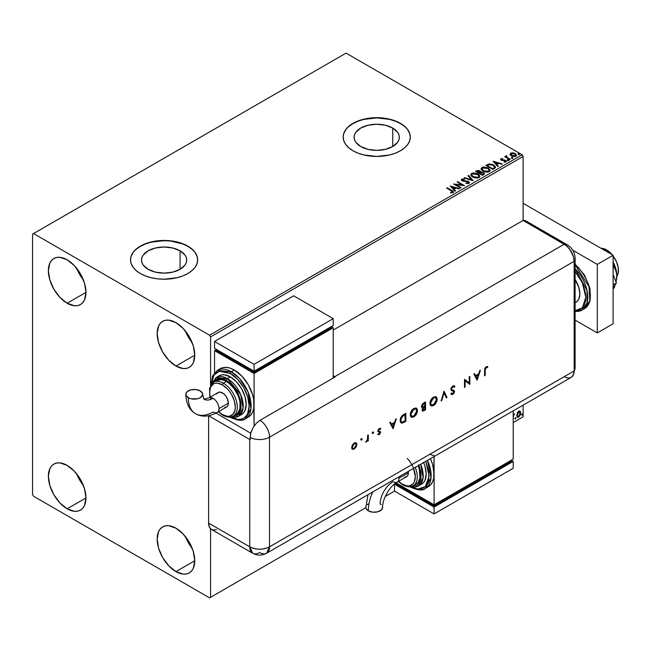 <?xml version="1.0" encoding="UTF-8"?>
<svg xmlns="http://www.w3.org/2000/svg" width="651" height="651" viewBox="0 0 651 651"><rect width="100%" height="100%" fill="white"/><g stroke="black" fill="none" stroke-linecap="round" stroke-linejoin="round"><path stroke-width="0.98" d="M392.724 128.06L392.724 146.524L385.384 149.356L376.734 150.348L368.075 149.356L360.735 146.524A22.614 13.061 180 0 1 354.111 137.296A22.614 13.061 180 0 1 368.075 125.228A22.614 13.061 180 0 1 392.724 128.06L397.631 132.299L398.917 134.749L399.348 137.296L398.917 139.843L397.631 142.292L392.724 146.524L392.724 128.06A22.614 13.061 180 0 1 399.348 137.296A22.614 13.061 180 0 1 385.384 149.356A22.614 13.061 180 0 1 360.735 146.524L355.837 142.292L354.551 139.843L354.111 137.296L354.551 134.749L355.837 132.299L360.735 128.06L368.075 125.228L376.734 124.235L385.384 125.228L392.724 128.06M180.083 250.83L180.083 269.294L172.743 272.126L164.093 273.119L155.434 272.126L148.094 269.294A22.614 13.061 180 0 1 141.47 260.058A22.614 13.061 180 0 1 155.434 247.998A22.614 13.061 180 0 1 180.083 250.83L184.99 255.062L186.276 257.511L186.707 260.058L186.276 262.605L184.99 265.055L180.083 269.294L180.083 250.83A22.614 13.061 180 0 1 186.707 260.058A22.614 13.061 180 0 1 172.743 272.126A22.614 13.061 180 0 1 148.094 269.294L143.196 265.055L141.91 262.605L141.47 260.058L141.91 257.511L143.196 255.062L148.094 250.83L155.434 247.998L164.093 247.006L172.743 247.998L180.083 250.83M197.66 259.944A33.567 19.384 0 0 0 187.83 246.355L187.83 246.127A33.567 19.384 180 0 1 197.66 259.83A33.567 19.384 180 0 1 176.934 277.741A33.567 19.384 180 0 1 140.356 273.534L145.442 275.943L151.244 277.741L157.542 278.84L164.093 279.214L176.934 277.741L182.744 275.943L187.83 273.534L192.004 270.596L195.105 267.252L197.017 263.614L197.66 259.83L197.017 256.055L195.105 252.417L192.004 249.064L187.83 246.127L182.744 243.718L170.643 240.821L157.542 240.821L151.244 241.928L145.442 243.718L140.356 246.127L136.181 249.064L133.081 252.417L131.168 256.055L130.525 259.83L131.168 263.614L133.081 267.252L136.181 270.596L140.356 273.534A33.567 19.384 180 0 1 130.525 259.83A33.567 19.384 180 0 1 151.244 241.928A33.567 19.384 180 0 1 187.83 246.127L187.83 246.355A33.567 19.384 0 0 0 151.333 242.131A33.567 19.384 0 0 0 130.525 259.944M410.301 137.182A33.567 19.384 0 0 0 400.471 123.592L400.471 123.364A33.567 19.384 180 0 1 410.301 137.068A33.567 19.384 180 0 1 389.575 154.971A33.567 19.384 180 0 1 352.997 150.772L358.083 153.18L363.885 154.971L376.734 156.443L389.575 154.971L395.385 153.18L400.471 150.772L404.645 147.834L407.746 144.481L409.658 140.844L410.301 137.068L409.658 133.284L407.746 129.647L404.645 126.294L400.471 123.364L395.385 120.948L389.575 119.157L376.734 117.685L363.885 119.157L358.083 120.948L352.997 123.364L348.822 126.294L345.722 129.647L343.809 133.284L343.167 137.068L343.809 140.844L345.722 144.481L348.822 147.834L352.997 150.772A33.567 19.384 180 0 1 343.167 137.068A33.567 19.384 180 0 1 363.885 119.157A33.567 19.384 180 0 1 400.471 123.364L400.471 123.592A33.567 19.384 0 0 0 363.974 119.369A33.567 19.384 0 0 0 343.167 137.182M185.462 536.676A26.577 15.347 -120 0 0 192.167 548.297L188.383 542.731L185.462 536.676M175.957 571.611A26.577 15.347 60 0 1 158.6 548.191A26.577 15.347 60 0 1 162.669 526.895A26.577 15.347 60 0 1 175.957 528.213L183.151 534.015L189.246 542.234L193.323 551.625L194.747 560.755L175.957 571.611L168.772 565.8L162.669 557.582L158.6 548.191L157.168 539.061L158.6 531.582L160.333 528.832L162.669 526.895L165.517 525.837L168.772 525.707L175.957 528.213A26.577 15.347 60 0 1 193.323 551.625A26.577 15.347 60 0 1 189.246 572.921L186.398 573.979L183.151 574.109L175.957 571.611L194.747 560.755L193.323 568.233L191.581 570.984L189.246 572.921A26.577 15.347 60 0 1 175.957 571.611M76.672 268.302A26.577 15.347 -120 0 0 83.377 279.914L79.593 274.356L76.672 268.293M67.167 303.228A26.577 15.347 60 0 1 49.801 279.808A26.577 15.347 60 0 1 53.878 258.512A26.577 15.347 60 0 1 67.167 259.83L74.36 265.632L80.455 273.859L84.524 283.25L85.956 292.38L67.167 303.228L59.973 297.426L53.878 289.199L49.801 279.808L48.377 270.678L49.801 263.207L51.543 260.457L53.878 258.512L56.727 257.462L59.973 257.332L67.167 259.83A26.577 15.347 60 0 1 84.524 283.25A26.577 15.347 60 0 1 80.455 304.546L77.607 305.604L74.36 305.726L67.167 303.228L85.956 292.38L84.524 299.859L82.791 302.609L80.455 304.546A26.577 15.347 60 0 1 67.167 303.228M185.462 331.107A26.577 15.347 -120 0 0 192.167 342.727L188.383 337.169L185.462 331.107M175.957 366.041A26.577 15.347 60 0 1 158.6 342.621A26.577 15.347 60 0 1 162.669 321.325A26.577 15.347 60 0 1 175.957 322.644L183.151 328.446L189.246 336.673L193.323 346.063L194.747 355.194L175.957 366.041L168.772 360.239L162.669 352.012L158.6 342.621L157.168 333.491L158.6 326.013L160.333 323.262L162.669 321.325L165.517 320.276L168.772 320.146L175.957 322.644A26.577 15.347 60 0 1 193.323 346.063A26.577 15.347 60 0 1 189.246 367.359L186.398 368.409L183.151 368.539L175.957 366.041L194.747 355.194L193.323 362.672L191.581 365.414L189.246 367.359A26.577 15.347 60 0 1 175.957 366.041M76.672 473.863A26.577 15.347 -120 0 0 83.377 485.483L79.593 479.925L76.672 473.863M67.167 508.797A26.577 15.347 60 0 1 49.801 485.377A26.577 15.347 60 0 1 53.878 464.082A26.577 15.347 60 0 1 67.167 465.4L74.36 471.202L80.455 479.429L84.524 488.82L85.956 497.95L67.167 508.797L59.973 502.995L53.878 494.768L49.801 485.377L48.377 476.247L49.801 468.769L51.543 466.018L53.878 464.082L56.727 463.032L59.973 462.902L67.167 465.4A26.577 15.347 60 0 1 84.524 488.82A26.577 15.347 60 0 1 80.455 510.115L77.607 511.165L74.36 511.295L67.167 508.797L85.956 497.95L84.524 505.428L82.791 508.171L80.455 510.115A26.577 15.347 60 0 1 67.167 508.797M32.55 234.14L32.55 494.524L33.543 496.233L209.589 597.87L365.862 507.65L210.574 597.301L210.574 528.783L210.574 597.301L365.862 507.65L209.589 597.87L210.574 597.301L209.589 597.87L33.543 496.233L32.55 494.524L32.55 234.14L346.072 53.13L522.118 154.767L209.589 335.208L33.543 233.563L32.55 234.14M523.111 416.86L513.216 422.572L523.111 416.86L523.111 405.15L523.111 416.86L513.216 422.572L523.111 416.86M394.53 491.098L385.286 496.428L394.53 491.098L385.286 496.428L394.53 491.098L394.53 484.246L434.095 507.08L513.216 461.404L511.238 460.257L511.238 461.404L511.238 460.257L513.216 461.404L513.216 468.256L513.216 461.404L434.095 507.08L434.095 513.932L434.095 507.08L394.53 484.246L394.53 491.098L434.095 513.932L394.53 491.098M210.574 385.441L210.574 336.917L523.111 156.476L523.111 220.437L523.111 156.476L522.118 154.767L346.072 53.13L33.543 233.563L209.589 335.208L522.118 154.767L523.111 156.476L210.574 336.917L209.589 335.208L210.574 336.917L210.574 385.441M519.701 410.96L520.198 411.277L518.757 411.147L517.325 412.946L516.918 416.282L517.285 417.022L518.538 417.307L520.45 414.736L520.32 411.44L519.588 410.936L518.334 411.456L516.804 415.314L517.602 417.307L518.757 417.193L520.71 413.06L519.913 411.05M513.216 420.286L513.379 416.03L514.583 413.751L513.257 415.289L513.216 414.451L513.257 415.289L514.583 413.751L514.331 414.524L513.696 414.329L514.095 414.557L513.216 416.184L513.216 420.286M515.12 418.626L515.665 418.967L515.901 417.739L515.144 418.381L515.559 419.041L516.007 418.113L515.559 417.706L515.12 418.626L515.559 419.041M521.777 414.785L522.411 415.021L522.558 413.898L521.801 414.541L522.224 415.192L522.663 414.272L522.224 413.865L521.777 414.785L522.224 415.192M510.042 154.474L511.32 155.809L513.517 156.525L515.38 156.411L516.495 155.548L515.649 153.831L513.24 152.863L510.872 153.042L510.042 154.474L511.32 155.809L515.885 156.183L516.552 155.239L515.226 153.555L512.915 152.814L510.644 153.164L509.985 154.572M509.757 159.617L510.286 159.316L506.673 157.029L506.649 155.67L505.835 156.037L505.973 156.818L504.696 156.696L509.757 159.617L510.286 159.316L506.934 157.282L506.649 155.67L506.063 155.809L505.973 156.818L504.696 156.696L509.757 159.617M504.118 162.107L505.379 161.993L505.379 161.529L504.118 161.643L504.281 162.091L506.055 161.855L505.721 160.366L505.721 160.821L504.761 160.016L504.761 160.471L503.378 160.447L504.761 160.471L504.761 160.016L502.011 160.382L502.328 160L501.742 159.804L501.742 160.268L501.571 159.121L502.784 159.031L502.662 158.6L502.662 159.015L502.662 158.6L500.92 158.779L500.586 159.479L501.441 160.244L505.461 160.878L505.379 161.529L504.118 161.643L504.281 162.091L506.055 161.855L506.315 160.878L505.03 160.073L501.864 159.869L501.514 159.153L502.784 159.031L502.206 158.567L500.92 158.779L500.92 159.235L501.823 159.031M494.41 168.479L495.501 167.429L495.321 166.444L492.205 164.321L488.828 163.995L485.882 165.411L492.799 169.406L495.541 167.144L493.686 164.996L488.828 163.995L485.882 165.411L492.799 169.406L494.41 168.479M480.698 172.198L479.877 170.863L479.877 171.319L478.225 170.814L476.565 171.246L479.877 171.319L479.877 170.863L476.565 170.79L475.58 171.351L482.505 175.355L484.434 174.061L483.563 172.474L480.698 172.084L480.251 171.123L478.623 170.407L475.58 171.351L482.505 175.355L484.531 173.703L483.563 172.474L480.715 171.905L480.715 172.36M473.187 180.734L468.574 175.404L467.996 175.737L471.56 179.741L464.627 177.682L464.049 178.016L473.277 180.685L468.574 175.404L467.996 175.737L471.56 179.741L464.627 177.682L464.049 178.016L473.187 180.734M461.12 187.7L455.969 184.729L464.578 185.706L457.653 181.702L457.124 182.011L462.283 184.998L453.657 184.013L460.582 188.009L461.12 187.7L455.969 184.729L464.578 185.706L457.653 181.702L457.124 182.011L462.283 184.998L453.657 184.013L460.582 188.009L461.12 187.7M453.015 192.582C453.714 191.768 453.324 191.052 451.859 190.45L447.18 187.757L446.651 188.058L452.445 191.565L452.201 192.224L450.647 192.411L450.907 192.875L453.015 192.582L453.251 191.418L447.18 187.757L446.651 188.058L451.257 190.719L452.299 192.175L450.647 192.411L450.907 192.875L453.015 192.582L453.487 191.947L453.487 192.403M450.289 185.958L454.992 191.239L455.57 190.906L454.064 189.213L456.009 188.09L458.939 188.961L459.516 188.627L450.289 185.958L454.992 191.239L455.57 190.906L454.064 189.213L456.009 188.09L458.939 188.961L459.516 188.627L450.289 185.958M461.73 179.147L461.347 180.001L461.73 179.147L462.112 180.791L468.02 181.743L468.224 183.436L465.986 183.403L468.224 183.436L468.224 182.98L465.986 182.939L465.904 183.395L469.428 182.907L468.215 181.271L462.47 180.376L462.365 179.611L464.253 179.538L464.244 179.049L461.73 179.147L461.624 180.433L463.439 181.247L467.833 181.653L468.386 182.866L465.986 182.939L465.904 183.395L468.468 183.574L469.477 182.646L468.565 181.442L462.617 180.473L462.438 179.562L464.253 179.538L464.244 179.049L461.73 179.147L461.299 179.79M472.683 177.064L477.443 178.081L479.258 177.414L479.844 176.209L479.071 174.761L477.313 173.622L473.179 172.93L471.495 173.516L470.787 174.606L471.251 175.876L472.683 177.064L478.965 177.601L479.844 176.323L477.98 173.963L471.641 173.426L470.787 174.712L472.683 177.064M482.985 171.115L487.737 172.133L489.552 171.465L490.138 170.269L487.949 167.844L483.473 166.99L481.789 167.576L481.089 168.658L481.545 169.927L482.985 171.115L489.259 171.661L490.146 170.383L488.274 168.023L481.943 167.478L481.081 168.764L482.985 171.115M493.067 161.261L497.771 166.534L498.357 166.2L496.843 164.508L498.788 163.385L501.718 164.255L502.303 163.922L493.067 161.261L497.771 166.534L498.357 166.2L496.843 164.508L498.788 163.385L501.718 164.255L502.303 163.922L493.067 161.261M507.585 160.309L508.74 160.081L507.69 159.641L507.585 160.309L508.602 160.39L508.472 159.796L507.446 159.723L507.585 160.309L507.446 159.723M511.662 157.957L512.825 157.729L511.776 157.282L511.662 157.957L512.687 158.03L512.549 157.444L511.531 157.363L511.662 157.957L511.531 157.363M518.318 154.108L519.482 153.88L518.432 153.441L518.318 154.108L519.343 154.189L519.205 153.595L518.188 153.522L518.318 154.108L518.188 153.522M409.658 133.512L407.746 129.874M404.645 126.522L400.471 123.592L395.385 121.176L389.575 119.385L376.734 117.912L363.885 119.385L358.083 121.176L352.997 123.592L348.822 126.522M345.722 129.874L343.809 133.512M197.017 256.282L195.105 252.645M192.004 249.292L187.83 246.355L182.744 243.946L170.643 241.049L164.093 240.683L151.244 242.156L145.442 243.946L140.356 246.355L136.181 249.292M133.081 252.645L131.168 256.282M453.478 192.305L451.859 190.906L453.438 192.167M452.526 192.232L450.647 192.867L452.299 192.631L452.461 192.045M452.535 192.281L452.535 191.825L452.299 192.175M450.744 186.479L458.996 188.928L450.744 186.479M454.064 189.669L455.301 191.06L454.064 189.669M451.997 187.358L453.584 189.124L455.073 188.269L453.584 189.124L451.997 186.902L455.073 187.814L453.584 188.668L451.997 187.358M454.496 184.493L462.283 185.454L462.283 184.998L462.283 185.454L454.496 184.493M457.515 182.239L457.653 181.702L463.756 185.69L457.515 182.239M455.969 185.185L460.721 187.927L455.969 185.185M468.582 182.972L468.582 182.467L468.224 182.98M468.224 183.436L468.02 182.207M461.73 179.603L464.244 179.505L464.244 179.049L464.244 179.538L461.73 179.603M462.617 180.473L462.438 179.562M469.428 182.833L467.833 181.588L462.617 180.929L465.18 181.279L465.18 180.815L465.18 181.279L468.565 181.898L468.565 181.442L469.444 182.866M462.617 180.929L462.21 180.237M464.57 178.171L464.627 177.682L464.627 178.138L471.56 180.197L471.56 179.741L471.56 180.197L464.57 178.171M468.264 176.039L468.574 175.404L472.813 180.62L468.264 176.039M470.803 174.948L471.641 173.426L471.641 173.882L477.98 174.427L477.98 173.963L479.828 176.551M479.844 176.665L478.282 174.606L474.945 173.41L471.975 173.711L470.787 175.062M478.957 176.657L477.671 177.902L474.945 177.894L472.74 176.901L471.698 175.241M471.715 175.111L473.212 177.21L473.212 176.755L473.212 177.21L478.233 177.658L478.233 177.202L473.212 176.755L471.69 174.867L472.382 173.817L477.443 174.273L478.957 176.12L478.233 177.658L478.933 176.356M480.698 172.084L480.698 172.539L483.563 172.93L483.563 172.474L484.49 173.923L482.944 172.653L480.698 172.539M483.628 173.557L482.326 175.095L479.754 173.15L480.951 172.548L483.026 172.784L483.628 173.557L482.936 174.737L483.628 174.012L482.326 175.095L482.936 174.281L482.326 174.631L479.754 173.15L482.326 175.095L479.754 173.15L482.057 172.466L483.27 172.946L483.579 173.76M479.909 172.548L479.046 173.199L476.825 171.913L477.378 171.14L479.356 171.172L479.95 171.913L479.315 173.036L479.885 172.124M479.315 172.58L479.046 173.199L479.315 172.58L476.825 171.457L479.046 173.199L476.825 171.457L479.144 171.067L479.95 171.888L479.315 172.58M481.105 169L481.943 167.478L481.943 167.934L488.274 168.479L488.274 168.023L490.122 170.603M490.138 170.725L488.86 168.861L486.085 167.616L482.643 167.624L481.089 169.114M489.161 170.188L488.535 171.718L485.915 172.067L483.034 170.961L481.992 169.301M489.251 170.708L488.535 171.718L488.535 171.262L488.535 171.718L483.514 171.262L482.017 169.162M482.676 167.877L487.737 168.332L489.259 170.171L488.535 171.262L483.514 170.806L481.992 168.918L482.676 167.877L484.474 167.47L488.217 168.633L489.153 170.643L487.306 171.636L484.035 171.075L482.09 169.406L482.676 167.877M486.273 165.639L488.828 163.995L488.828 164.451L493.686 165.46L493.686 164.996L495.517 167.38L493.987 165.639L490.838 164.434L488.689 164.483L486.273 165.639M494.597 167.388L492.628 169.146L487.119 165.517L487.119 165.972L489.202 164.54L493.157 165.305L494.597 167.413L492.628 169.146L493.198 168.357L492.628 168.69L487.119 165.517L488.95 164.605L492.75 165.085L494.215 166.119L494.443 167.437M493.531 161.774L501.775 164.223L493.531 161.774M496.843 164.972L498.088 166.355L496.843 164.972M494.784 162.652L496.363 164.426L497.852 163.564L496.363 164.426L494.784 162.197L497.852 163.108L496.363 163.971L494.784 162.652M501.742 159.804L501.571 159.121M506.055 161.855L506.454 161.302M505.721 160.821L506.405 161.513L505.721 160.821M500.603 159.528L500.92 158.779L501.229 160.13L505.217 160.683L505.379 161.993L505.217 161.147L505.379 161.993L504.777 162.14M505.217 160.683L505.379 161.529M500.92 158.779L500.554 159.747M502.206 159.023L500.595 159.56M505.591 161.554L505.379 161.993M501.742 160.268L501.473 159.65M507.585 160.764L507.446 160.179L508.472 160.26L508.472 159.796L508.602 160.846M508.602 160.39L508.472 159.796M508.643 160.382L507.406 160.211M505.973 157.282L505.095 156.924L505.233 156.395L505.973 157.282L506.063 155.809L505.973 156.818M506.063 155.809L506.063 156.264L506.649 155.67L506.681 156.183L505.786 156.622M506.486 156.769L506.6 156.216M506.6 156.671L506.934 157.737L509.896 159.544L506.421 156.932M511.662 158.413L511.531 157.819L512.549 157.9L512.549 157.444L512.687 158.486M512.687 158.03L512.549 157.444M512.728 158.03L511.483 157.851M510.042 154.93L510.644 153.164L510.644 153.62L512.915 153.27L512.915 152.814L515.226 154.01L515.226 153.555L516.528 155.459M516.495 156.004L516.007 154.596L513.558 153.376L511.133 153.408L510.01 154.344M515.706 155.394L515.079 156.378L513.484 156.517L511.54 155.752L510.84 154.466M511.263 153.978L511.857 155.963L510.815 154.653L511.263 153.522L514.697 153.864L515.73 155.125L515.258 156.281L515.73 155.581L511.857 155.508L511.857 155.963L515.258 156.281L515.258 155.825L511.857 155.508L511.263 153.522L512.109 153.278L514.697 153.864L515.698 155.345M518.318 154.572L518.188 153.978L519.205 154.059L519.205 153.595L519.343 154.645M519.343 154.189L519.205 153.595M519.384 154.181L518.139 154.01M455.073 187.814L453.584 188.668L451.997 186.902L455.073 187.814M477.443 174.273L478.957 176.193L478.355 177.129L477.012 177.577L473.741 177.023L471.706 175.029L472.146 173.98L473.619 173.451L477.443 174.273M497.852 163.108L496.363 163.971L494.784 162.197L497.852 163.108M510.84 154.401L511.263 153.522M516.007 418.113L515.608 417.885L515.169 418.813L514.721 418.398M515.12 418.837L515.584 417.673M520.198 411.277L520.71 413.06L520.312 412.832L518.367 416.965L518.757 417.193L517.415 417.161M517.097 417.006L518.587 416.819L519.84 415.086L520.312 412.563L519.669 410.927M519.352 411.733L518.367 411.635L520.182 413.369L518.757 416.477L517.919 416.534L516.943 414.785L517.366 416.192L517.276 413.084L518.196 411.749L519.246 411.635M518.757 411.863L519.84 412.067L520.182 413.369L518.928 416.363L517.87 416.51L517.342 415.2L517.675 413.312L518.757 411.863L518.367 411.635L516.943 414.785L517.342 415.012L518.757 411.863L519.563 411.806L519.164 411.578M522.663 414.272L522.265 414.044L521.825 414.964L521.378 414.557M521.777 414.988L522.24 413.824M606.586 249.894L605.194 250.7L606.586 249.894A16.788 9.692 -120 0 0 601.019 248.283L606.586 249.894L612.143 254.712A16.788 9.692 -120 0 0 606.586 249.894M616.863 276.382A16.788 9.692 -120 0 0 613.112 255.924L616.448 261.686L618.222 267.651L618.222 272.997L616.448 276.911M575.11 302.772L576.111 302.186A18.179 10.497 -120 0 0 575.11 279.572L578.902 287.62L579.878 293.87L578.902 298.98L577.714 300.86L575.11 302.658M575.11 264.77L589 286.684L589.863 300.599L584.565 308.615A27.977 16.153 -120 0 0 589.603 289.117A27.977 16.153 -120 0 0 575.11 264.77M575.11 271.524L582.409 282.876L585.81 297.295L582.409 307.785L575.11 310.698L580.31 309.461L582.645 307.516L584.378 304.774L585.452 301.315L585.81 297.295L585.452 292.852L582.645 283.405L580.31 278.774L575.11 271.524M575.11 311.471L581.994 310.096L587.039 303.089L587.072 290.761L575.11 268.651A27.977 16.153 60 0 1 581.994 310.096A27.977 16.153 60 0 1 575.11 311.292M575.11 264.55L578.763 267.919L584.858 276.146L588.927 285.537L590.359 294.667M597.284 264.404L572.823 250.277L597.284 264.404L613.112 255.265L523.111 203.307L613.112 255.265L597.284 264.404L597.284 332.921L613.112 323.791L613.112 255.265L613.112 323.791L597.284 332.921L597.284 264.404M575.11 320.121L597.284 332.921L575.11 320.121M613.112 274.47L616.416 282.982L613.112 284.886L616.416 282.982L613.112 287.677L616.416 282.982L613.112 274.47M613.112 263.606L613.95 267.073L613.112 267.553L613.95 267.073L615.105 268.871L616.643 273.257L616.871 275.934L616.017 281.973L616.684 278.587A22.378 12.922 -120 0 0 616.871 275.934A22.378 12.922 -120 0 0 613.112 261.946L615.667 268.245L616.871 275.934L616.025 270.906L613.95 267.073L613.112 263.606M615.228 284.666L613.95 288.173L613.112 288.653L613.95 288.173L615.228 284.666M528.124 223.195L526.561 221.34L523.111 220.437L566.183 245.525L569.747 249.284L573.393 256.51L574.141 261.32L574.141 370.956L573.393 374.886L571.244 377.352L573.393 374.886L574.141 370.956A13.988 8.072 60 0 1 573.002 375.619A13.988 8.072 60 0 1 564.254 376.66L519.148 402.7M569.747 377.914L568.038 377.979L569.747 377.914M575.11 367.961A13.988 8.072 180 0 1 574.141 370.956A13.988 8.072 0 0 0 575.11 368.002L573.059 375.521M575.11 368.002L575.11 258.366A13.988 8.072 180 0 1 574.141 261.32L574.141 370.956L269.522 546.824L269.522 437.187L574.141 261.32A13.988 8.072 0 0 0 575.11 258.325M567.322 244.849A13.988 8.072 120 0 0 564.254 244.19A13.988 8.072 60 0 1 574.141 261.32L574.141 370.956L574.141 261.32L573.393 256.51L571.244 251.571L568.038 247.242L564.254 244.19A13.988 8.072 -60 0 1 567.29 244.825L526.146 221.071A13.988 8.072 120 0 0 523.111 220.437L564.254 244.19L334.793 376.66L333.214 375.749L334.793 376.66A13.988 8.072 60 0 1 335.192 376.896L260.026 420.294A13.988 8.072 60 0 1 269.522 437.187L574.141 261.32A13.988 8.072 -120 0 0 564.254 244.19L523.111 220.437L333.214 330.065L523.111 220.437L564.254 244.19L334.793 376.66A13.988 8.072 60 0 1 335.192 376.896L260.026 420.294L256.242 423.345L253.036 427.674L250.57 433.851L250.147 439.694A13.988 8.072 180 0 1 249.74 439.474L208.613 415.729L208.597 523.07L209.353 527.009L211.494 529.475L212.991 530.028L216.555 529.678M361.199 438.514L362.176 439.075L361.37 438.92L361.118 440.06L362.005 439.645L361.777 438.847L361.199 439.848L361.598 440.076L362.176 439.075L361.598 438.75L361.02 439.742L361.598 440.076L360.621 439.515M372.649 431.906L373.625 432.467L372.828 432.313L372.567 433.452L373.454 433.037L373.226 432.24L372.649 433.24L373.047 433.468L373.625 432.467L373.047 432.134L372.47 433.135L373.047 433.468L372.071 432.907M393.058 428.675L396.345 418.788L395.67 419.179L394.612 422.344L391.479 424.159L390.454 422.19L389.778 422.58L393.058 428.675L396.345 418.788L395.67 419.179L394.612 422.344L391.479 424.159L390.454 422.19L389.778 422.58L393.058 428.675M416.217 408.112L417.47 410.553L416.941 408.665L415.851 407.998L413.108 408.974L410.447 413.027L410.455 416.266L412.457 417.389L414.581 416.371L416.876 413.239L417.454 410.976L417.071 410.325C416.884 412.994 415.688 415.102 413.475 416.632L413.873 416.868C416.087 415.33 417.283 413.222 417.47 410.553L416.42 408.218L413.816 408.494C411.595 410.008 410.39 412.107 410.187 414.793L411.237 417.161L413.873 416.868L411.05 417.039M435.918 396.736L437.171 399.177L436.642 397.289L435.552 396.622L432.809 397.598L430.156 401.651L430.156 404.889L432.166 406.012L434.29 404.995L436.585 401.862L437.171 399.38L436.78 398.949C436.593 401.618 435.389 403.726 433.184 405.256L433.582 405.492C435.788 403.954 436.984 401.846 437.171 399.177L436.129 396.841L433.525 397.118C431.304 398.632 430.091 400.731 429.896 403.417L430.938 405.785L433.582 405.492L430.75 405.663M454.081 385.742L454.927 386.507L454.284 385.831L452.819 385.978L450.997 388.346L451.387 390.47L453.837 391.707L453.218 393.269L452.242 393.717L451.493 393.302L450.931 394.115L452.494 394.547L453.975 393.196L454.479 391.389L453.975 390.47L451.713 389.575L451.582 388.313L452.819 386.792L454.341 387.247L454.927 386.507L454.089 385.742L452.819 385.978L450.842 389.282L451.55 390.567L453.462 391.21L453.861 391.943L452.844 393.546L451.493 393.302L450.931 394.115L451.42 394.506M477.118 380.151L480.397 370.256L479.722 370.647L478.664 373.82L475.531 375.627L474.506 373.658L473.83 374.048L477.118 380.151L480.397 370.256L479.722 370.647L478.664 373.82L475.531 375.627L474.506 373.658L473.83 374.048L477.118 380.151M485.19 370.167L485.613 368.067L487.485 367.498L487.851 366.668L486.183 366.708L484.8 368.409L484.572 375.847L485.19 375.481L484.8 369.939L485.19 375.481L485.19 370.167L486.151 367.555L487.485 367.498L487.851 366.668L486.183 366.708L484.572 370.443L484.572 375.847L485.19 375.481L484.572 375.383L484.8 369.939L485.19 370.167M469.216 376.717L469.216 382.991L464.513 379.427L464.513 387.426L465.131 387.068L465.131 380.77L469.835 384.35L469.835 376.359L469.216 376.717L469.216 382.991L464.651 379.346L464.513 387.426L465.131 387.068L465.131 380.77L469.835 384.35L469.835 376.359L469.216 376.717M444.096 391.218L441.077 400.951L441.744 400.568L444.055 392.935L446.358 397.907L447.025 397.517L444.006 391.267L441.077 400.951L441.744 400.568L444.055 392.935L446.358 397.907L447.025 397.517L444.096 391.218M425.542 401.927L422.857 403.612L421.636 405.524L421.636 407.388L422.792 407.827L421.994 409.992L422.678 411.172L425.542 409.918L425.542 401.927L423.671 403.01L421.466 406.55L421.97 407.746L422.792 407.827L421.994 409.992L422.483 411.098L425.542 409.918L425.542 401.927M403.693 414.541L401.675 416.184L400.389 418.772L400.275 421.604L401.341 423.02L402.782 422.93L405.842 421.295L405.842 413.304L403.693 414.541C401.472 415.851 400.292 417.828 400.162 420.481L401.122 422.914L402.245 423.085L405.842 421.295L405.842 413.304L403.693 414.541M379.525 432.476L378.63 431.865L379.924 432.703L379.264 433.875L378.394 433.761L377.971 434.51L379.525 434.42L380.526 432.63L380.371 431.621L378.67 431.1L378.573 430.221L380.811 428.439L378.792 428.928L377.938 431.467L379.915 432.866L377.971 434.51L379.264 434.591L377.572 434.282M368.295 434.982L367.677 435.34L367.433 439.881L365.903 442.11L367.677 440.32L367.677 441.183L368.295 440.825L368.295 434.982L367.677 435.34L367.563 439.368L365.903 442.11L367.677 440.32L367.677 441.183L368.295 440.825L368.295 434.982M355.853 442.68L356.447 444.267L355.755 446.741L356.154 446.968L356.65 443.445L355.69 442.639L354.225 442.997L352.045 445.585L351.882 448.734L353.688 449.304L356.154 446.968L355.755 446.741L353.827 448.816L354.225 449.044L356.154 446.968L356.846 444.495L356.056 442.778L354.225 442.997L351.613 447.522L352.403 449.255M249.74 546.824L249.74 439.474L249.74 546.824L208.597 523.07L249.74 546.824L252.637 553.228A13.988 8.072 -60 0 1 249.74 546.824A13.988 8.072 0 0 0 269.522 546.824A13.988 8.072 60 0 1 266.625 553.228A13.988 8.072 60 0 1 259.627 552.536A13.988 8.072 -60 0 1 252.637 553.228L211.494 529.475A13.988 8.072 120 0 1 208.597 523.07L208.597 415.737L249.74 439.474A13.988 8.072 0 0 0 250.147 439.694L250.147 437.415A13.988 8.072 0 0 0 269.522 437.187A13.988 8.072 180 0 1 250.147 437.415L250.895 432.614L253.036 427.674L256.242 423.345L260.026 420.294A13.988 8.072 -120 0 1 269.522 437.187L269.522 546.824C262.931 549.957 256.331 549.957 249.74 546.824M574.141 370.956L269.522 546.824L266.625 553.228L571.244 377.352A13.988 8.072 -120 0 0 574.141 370.956M250.733 433.192L215.969 413.125L250.733 433.192M429.741 454.325L434.095 455.667M487.428 366.505L487.485 367.498L485.752 367.327L486.151 367.555L485.752 367.327L484.8 369.939L485.223 367.839L487.094 367.27L487.428 366.505M474.294 373.78L475.531 375.627L474.294 373.78M479.82 370.598L476.784 379.728L479.82 370.598M475.458 376.034L477.932 374.602L475.458 376.034L476.678 378.386L475.458 376.034M477.077 378.613L475.857 376.262L478.33 374.83L477.932 374.602L478.33 374.83L477.077 378.613L475.857 376.262L478.33 374.83L477.077 378.613M469.444 376.587L469.835 384.35L469.371 384.163L469.444 376.587M464.741 380.542L465.131 387.068L464.513 386.971L464.741 380.542M464.586 379.387L469.216 382.991L464.586 379.387M453.942 387.019L452.421 386.564L454.341 387.247L454.927 386.507L454.04 386.897L454.528 386.279L453.95 385.644M453.633 386.661L454.341 387.247M451.46 388.932L452.819 386.792L452.421 386.564L451.07 388.704L451.713 389.575L451.46 388.932M450.931 394.115L452.779 394.408L452.38 394.172L453.584 392.968L454.089 391.324L452.38 394.172L452.779 394.408L454.479 391.552L454.097 390.559L451.713 389.575M451.591 389.55L452.567 389.9M450.891 394.197L452.38 394.172L451.208 394.368M451.46 393.35L451.908 393.611L451.493 393.302M451.094 393.074L452.453 393.318M453.405 391.178L453.462 391.715L453.006 390.95L451.371 390.454M451.509 390.51L453.006 390.95M451.314 389.347L451.493 387.459L453.332 386.466M443.941 391.495L447.025 397.517L446.195 397.541L446.627 397.289L443.941 391.495M443.656 392.708L444.055 392.935L443.656 392.708L441.345 400.341L441.744 400.568L441.248 400.398L443.656 392.708M431.768 405.785L434.575 404.133L436.186 401.634L436.764 398.542L435.706 396.597M430.628 404.442L430.173 402.123L431.475 399.201L433.729 397.419L435.649 397.712M431.247 404.816L430.816 404.605M435.519 397.598L433.151 397.696L433.55 397.924L433.151 397.696L430.124 402.831L430.514 403.059L433.55 397.924L435.722 397.696L436.552 399.535L433.55 404.686L431.344 404.922L430.124 402.831L431.149 404.784M425.152 402.155L425.542 409.918L422.296 410.952L425.152 409.691L425.152 402.155M422.198 406.785L421.685 405.964L422.092 404.735L424.525 402.879L421.685 405.964L422.825 406.737M422.499 410.016L422.564 408.275L424.525 406.672L422.222 409.389L422.711 410.073M424.924 409.463L424.078 409.943L422.222 409.389L422.613 409.617L424.509 407.135L424.11 406.908L424.924 406.899L424.525 406.672L424.924 409.463L423.231 410.293L422.621 409.756L423.264 408.071L424.924 406.899L424.924 409.463M422.475 410.008L422.873 410.236L422.613 409.617M424.924 406.078L422.434 406.948L421.685 405.964L422.084 406.191L424.037 403.612L423.646 403.384L424.924 403.107L424.525 402.879L424.924 406.078L423.215 406.965L422.084 406.191L422.759 404.596L424.924 403.107L424.924 406.078M423.215 406.965L422.255 406.802M412.067 417.161L414.874 415.509L416.485 413.011L417.055 409.918L416.005 407.974M411.538 416.192L410.423 414.378L411.302 411.261L413.735 408.918L415.94 409.088M415.81 408.974L413.45 409.072L413.841 409.3L413.45 409.072L410.415 414.207L410.814 414.435L413.841 409.3L416.022 409.072L416.843 410.911L413.841 416.062L411.635 416.298L410.415 414.207L411.44 416.16M405.443 413.531L405.842 421.295L402.245 423.085L400.943 422.792L402.391 422.702L405.443 421.067L405.443 413.531M401.431 421.905L400.414 420.375L400.796 417.885L402.049 416.054L404.824 414.256L405.223 420.839L402.603 422.125L401.545 422.011L400.389 419.895L401.358 421.881M400.78 420.123L402.448 416.29L402.049 416.054L400.389 419.895L400.78 420.123L401.732 417.12L404.426 414.939L402.049 416.054L405.223 414.484L404.027 414.711L405.223 414.484L405.223 420.839L402.009 422.165L401.122 421.612L400.78 420.123M390.242 422.312L391.479 424.159L390.242 422.312M395.759 419.122L392.724 428.26L395.759 419.122M391.406 424.566L393.879 423.134L391.406 424.566L392.626 426.91L391.406 424.566M393.025 427.137L391.804 424.794L394.278 423.362L393.879 423.134L394.278 423.362L393.025 427.137L391.804 424.794L394.278 423.362L393.025 427.137M379.264 433.875L378.394 433.761M379.59 432.183L377.726 431.572M380.2 429.107L379.004 428.96L380.396 429.221L380.811 428.439L379.362 428.488L377.881 431.027L378.117 431.8L379.753 432.272M378.117 431.8L379.679 432.223M380.396 428.244L380.005 428.985L380.396 428.244M377.849 434.429L379.378 433.965L380.151 432.093L378.874 434.363L379.264 434.591L380.542 432.321L380.314 431.556L378.207 430.791L378.67 431.1L378.109 430.409L378.386 429.57L379.004 428.96L378.109 430.409L378.508 430.645L379.395 429.188L379.004 428.96L380.396 429.221M380.314 431.556L378.67 431.1M378.28 430.872L379.045 431.027M378.141 431.792L378.63 431.865M372.47 433.135L373.047 433.468M373.625 432.467L373.047 432.134M372.429 433.322L373.186 432.012M367.905 435.21L368.295 440.825L367.677 440.719L367.905 435.21M366.79 441.028L366.049 441.769L366.44 441.996L365.504 441.883M365.903 441.834L367.05 440.589M361.02 439.742L361.598 440.076M362.176 439.075L361.598 438.75M360.98 439.93L361.736 438.619M352.305 449.198L353.827 448.816L351.906 448.97M352.101 449.076L353.827 448.816L355.568 447.074L356.447 444.267L356.846 444.495L356.016 442.835M351.833 446.928L353.07 444.096L355.251 443.323L353.835 443.486L351.833 446.928L352.427 448.23L351.833 446.928M354.225 448.327L352.818 448.458L352.232 447.156L354.225 443.713L353.835 443.486L355.649 443.551L356.227 444.845L354.225 448.327L352.679 448.368L352.264 446.684L353.46 444.324L355.34 443.445L356.073 444.055L356.081 445.821L354.225 448.327M430.514 403.059L431.019 400.845L432.679 398.558L434.689 397.501L436.04 397.94L436.333 400.983L434.412 404.043L431.637 405.044L430.514 403.059M410.814 414.435L411.318 412.221L412.97 409.935L414.98 408.877L416.339 409.316L416.624 412.36L414.711 415.419L411.937 416.42L410.814 414.435M397.208 482.106A8.39 4.842 -120 0 0 398.982 478.249A8.39 4.842 -120 0 0 398.868 476.874A8.39 4.842 60 0 1 398.982 478.249L408.38 472.821A8.39 4.842 -120 0 0 408.275 471.446M367.986 494.703L365.846 507.398L366.489 509.253L368.303 510.823A34.991 20.197 -60 0 1 372.73 491.969A34.991 20.197 120 0 0 368.303 510.823A8.39 4.842 -0 0 0 377.482 511.865A8.39 4.842 -0 0 0 382.633 507.357M425.331 488.486L431.035 477.801L427.479 460.355A27.977 16.153 60 0 1 425.331 488.486A27.977 16.153 60 0 1 411.351 487.094A1.4 0.806 -60 0 1 410.651 487.168A1.4 0.806 -60 0 1 410.382 486.745A1.4 0.806 120 0 0 410.651 487.168C417.983 490.39 422.873 490.83 425.331 488.486L428.301 486.769A27.977 16.153 -120 0 0 434.095 473.961A27.977 16.153 -120 0 0 430.449 458.646L432.589 464.35L434.095 473.961L434.095 504.802L513.216 459.118L513.216 410.854L513.216 459.118L434.095 504.802L396.06 482.839L434.095 504.802L434.095 505.941L434.095 456.538L433.712 478.2L432.589 481.838L430.759 484.726L428.301 486.769M410.358 486.525L414.028 488.226L417.551 489.023L420.798 488.901L423.646 487.843L425.982 485.906L427.723 483.156L428.789 479.706L428.789 471.234L425.787 461.339L429.147 476.141L425.355 486.557L417.755 489.047L410.667 486.696M423.516 462.275L424.981 466.279L426.185 473.961L424.981 480.259L423.516 482.578L421.547 484.206L418.585 485.923L423.101 477.777L420.676 464.285A22.378 12.922 60 0 1 418.585 485.923A22.378 12.922 60 0 1 411.416 486.533M418.975 465.27L420.261 481.227L412.303 486.232M414.451 484.873A19.579 11.303 -120 0 0 415.289 467.402A19.579 11.303 60 0 1 413.222 485.784A19.579 11.303 60 0 1 403.433 484.816A1.4 0.806 -60 0 1 402.733 484.881A1.4 0.806 -60 0 1 402.448 484.238A1.4 0.806 120 0 0 402.733 484.881C407.713 487.168 411.212 487.461 413.222 485.784L416.192 484.067A19.579 11.303 -120 0 0 418.251 465.685L419.985 471.837L419.985 478.07L417.918 482.643L416.192 484.067M407.209 458.353A18.179 10.497 60 0 1 415.069 479.486A18.179 10.497 60 0 1 402.448 484.238L407.363 485.955L409.593 485.866L413.141 483.815L414.329 481.935L415.305 476.817L413.572 468.386M421.547 484.206A22.378 12.922 -120 0 0 423.646 462.576M511.238 461.404L434.095 505.941L396.516 484.246L396.516 483.099L396.516 484.246L434.095 505.941L511.238 461.404M513.216 468.256L434.095 513.932L513.216 468.256M396.516 483.099L394.53 484.246L396.516 483.099M412.083 486.216L416.892 485.28L418.739 483.75L420.953 478.851L420.953 472.17L418.739 464.716M398.575 481.317L402.448 484.238M408.267 471.422L407.933 475.181L406.639 476.662L404.719 477.037M365.846 507.438A8.39 4.842 -0 0 0 368.303 510.823L372.6 512.15L377.45 511.873L381.217 510.091L382.633 507.398C382.145 499.407 390.079 485.662 397.24 482.09A8.39 4.842 60 0 1 393.049 481.675A18.204 10.514 120 0 0 380.176 503.972L381.217 504.704M368.303 503.972L367.262 504.704M398.982 478.249A8.39 4.842 60 0 1 397.24 482.09L406.639 476.662A8.39 4.842 -120 0 0 408.38 472.821L398.982 478.249M216.962 393.945L218.248 392.463L220.176 392.089L223.602 393.676L225.742 395.938L227.378 398.77L228.379 403.156L227.923 405.516L226.638 406.997A8.39 4.842 -120 0 0 228.379 403.156L218.98 408.584A8.39 4.842 60 0 1 217.239 412.425A8.39 4.842 60 0 1 213.04 412.01A34.991 20.197 -60 0 1 195.552 413.743A34.991 20.197 -60 0 1 188.302 397.728A8.39 4.842 180 0 1 185.844 394.335A8.39 4.842 180 0 1 190.995 389.827A8.39 4.842 180 0 1 200.174 390.877L202.469 393.35L202.469 395.247L200.174 397.728L197.448 398.778L191.028 398.778L188.302 397.728L186.007 395.247L186.007 393.35L187.26 391.609L191.028 389.819L195.878 389.55L200.174 390.877A8.39 4.842 180 0 1 202.632 394.262A8.39 4.842 180 0 1 197.481 398.77A8.39 4.842 180 0 1 188.302 397.728A34.991 20.197 120 0 0 195.552 413.743C189.335 410.065 186.096 403.587 185.844 394.303M202.632 394.303L203.942 399.209L208.849 397.891A8.39 4.842 60 0 1 213.04 398.306A18.204 10.514 -60 0 1 203.942 399.209A18.204 10.514 120 0 0 213.04 398.306A8.39 4.842 -120 0 0 208.881 397.867M211.567 383.96L213.878 375.22L219.175 371.265L230.356 373.462A1.4 0.806 -60 0 1 231.341 371.754L217.361 370.362A27.977 16.153 60 0 1 231.341 371.754L234.311 370.037A27.977 16.153 -120 0 0 220.323 368.653L217.361 370.362L212.6 375.928L211.168 384.489M231.341 417.429A1.4 0.806 -60 0 1 230.641 417.503A1.4 0.806 -60 0 1 230.373 417.079A1.4 0.806 120 0 0 230.641 417.503C237.908 420.725 242.807 421.164 245.329 418.821A27.977 16.153 60 0 1 231.341 417.429M212.787 382.78L219.485 378.296L226.402 380.314A1.4 0.806 -60 0 1 227.386 378.605L216.197 377.49A22.378 12.922 60 0 1 227.386 378.605L230.356 376.888A22.378 12.922 -120 0 0 219.167 375.782L221.568 374.895L224.302 374.781L230.356 376.888L236.411 381.779L241.545 388.704L244.979 396.614L246.184 404.295L244.979 410.594L243.515 412.913L241.545 414.541A22.378 12.922 -120 0 0 244.979 396.614A22.378 12.922 -120 0 0 230.356 376.888L227.386 378.605A22.378 12.922 60 0 1 242.009 398.322A22.378 12.922 60 0 1 238.575 416.258A22.378 12.922 60 0 1 231.406 416.868M210.883 399.551A18.179 10.497 60 0 1 222.447 384.887A1.4 0.806 -60 0 1 223.431 383.17A19.579 11.303 -120 0 0 212.413 383.113M216.612 380.485L221.104 379.614L223.7 380.208L226.402 381.462L223.431 383.17L226.402 381.462A19.579 11.303 -120 0 0 216.612 380.485L213.642 382.202A19.579 11.303 60 0 1 223.431 383.17A19.579 11.303 60 0 1 236.223 400.43A19.579 11.303 60 0 1 233.221 416.119A19.579 11.303 60 0 1 223.431 415.151A1.4 0.806 -60 0 1 222.732 415.216A1.4 0.806 -60 0 1 222.447 414.573L227.362 416.29L229.583 416.201L233.131 414.15L235.052 409.91L235.304 407.152L234.319 400.91L231.536 394.482L229.583 391.511L227.362 388.85L222.447 384.887L217.524 383.17L215.302 383.26L213.349 383.984L210.566 387.19L209.589 392.309L210.183 397.118M211.567 384.31L212.991 376.831L214.732 374.089L217.068 372.144L219.916 371.094L223.163 370.964L230.356 373.462C235.849 375.765 248.894 389.803 249.146 406.012C248.894 421.921 235.849 420.904 230.356 416.86L237.55 419.358L240.797 419.228L243.645 418.178L245.98 416.241L247.714 413.491L249.146 406.012L247.714 396.882L243.645 387.491L237.55 379.264L230.356 373.462A1.4 0.806 120 0 1 231.341 371.754A27.977 16.153 60 0 1 249.618 396.402A27.977 16.153 60 0 1 245.329 418.821L250.977 408.69L247.998 391.886L239.462 378.451L231.341 371.754L234.311 370.037A27.977 16.153 -120 0 1 254.093 404.295L254.093 373.462L214.529 350.62L254.093 373.462L333.214 327.779L333.214 378.044L333.214 327.779L331.237 326.639L333.214 327.779L254.093 373.462L254.093 404.295A27.977 16.153 -120 0 1 248.3 417.104L250.757 415.061L252.588 412.173L253.711 408.535L254.093 404.295L254.093 426.006L253.711 399.624L252.588 394.685L248.3 384.806L241.879 376.148L234.311 370.037L230.454 368.246L226.743 367.408L223.326 367.538L220.323 368.653M214.529 350.62L216.506 349.481L216.506 350.62L254.093 372.323L331.237 327.779L331.237 326.639L331.237 327.779L254.093 372.323L216.506 350.62L216.506 349.481L214.529 350.62L214.529 372.754L214.529 350.62M254.093 371.176L254.093 372.323L254.093 371.176L214.529 348.342L214.529 341.49L214.529 348.342L254.093 371.176L254.093 364.324L254.093 371.176L333.214 325.5L333.214 318.648L293.65 295.806L214.529 341.49L254.093 364.324L333.214 318.648L333.214 325.5L254.093 371.176M333.214 318.648L254.093 364.324L214.529 341.49L293.65 295.806L333.214 318.648M232.073 416.55L236.891 415.615L238.738 414.085L240.951 409.186L240.951 402.505L238.738 395.051L236.891 391.389L232.073 384.896L226.402 380.314L223.505 378.972L218.158 378.443L215.912 379.273L212.69 382.975M226.402 381.462L229.103 383.325L234.091 388.59L237.916 395.214L239.194 398.713L239.983 402.163L239.983 408.405L237.916 412.978L236.191 414.402A19.579 11.303 -120 0 0 239.194 398.713A19.579 11.303 -120 0 0 226.402 381.462M218.573 411.652L222.447 414.573A1.4 0.806 120 0 0 222.732 415.216C227.663 417.494 231.154 417.796 233.221 416.119L236.191 414.402M195.552 413.743C201.843 417.291 209.069 416.852 217.239 412.425L226.638 406.997L224.717 407.371M234.45 415.208A19.579 11.303 -120 0 0 235.841 399.226A19.579 11.303 -120 0 0 223.431 383.17A1.4 0.806 120 0 0 222.447 384.887A18.179 10.497 60 0 1 235.304 407.152A18.179 10.497 60 0 1 222.447 414.573M241.545 414.541L238.575 416.258L243.1 408.153L240.715 394.709L227.386 378.605A1.4 0.806 120 0 0 226.402 380.314L233.652 386.694L240.382 399.804L239.584 412.905L232.301 416.567M217.206 412.441A8.39 4.842 -120 0 0 218.98 408.584A8.39 4.842 -120 0 0 213.04 398.306A8.39 4.842 60 0 1 218.98 408.584L228.379 403.156A8.39 4.842 -120 0 0 224.717 394.709A8.39 4.842 -120 0 0 218.248 392.463L208.849 397.891M462.177 179.92L462.177 180.376M479.844 176.323L479.844 176.779M478.957 176.12L478.957 176.576M471.69 174.867L471.69 175.322M479.95 171.913L479.95 172.369M490.146 170.383L490.146 170.839M489.259 170.171L489.259 170.627M481.992 168.918L481.992 169.374M501.4 159.365L501.4 159.821M505.607 161.212L505.607 161.668M508.757 160.17L508.757 160.626M512.833 157.811L512.833 158.266M516.552 155.239L516.552 155.695M515.73 155.125L515.73 155.581M519.49 153.97L519.49 154.425M581.994 310.096L584.565 308.615L590.132 300.664L589.961 288.328L584.427 274.925L575.11 264.119M575.11 258.366C574.89 252.474 572.286 247.958 567.29 244.825M266.625 553.228C261.938 555.718 257.275 555.718 252.637 553.228M418.585 485.923L414.296 487.086L410.879 486.655M398.306 481.48L402.733 484.881M410.008 486.785L410.651 487.168M230.006 417.12L230.641 417.503M219.167 375.782L216.197 377.49L211.713 383.789M213.642 382.202L209.565 388.167L209.907 397.273M218.305 411.814L222.732 415.216M248.3 417.104L245.329 418.821M230.877 416.99L234.238 417.421L238.575 416.258"/></g></svg>
